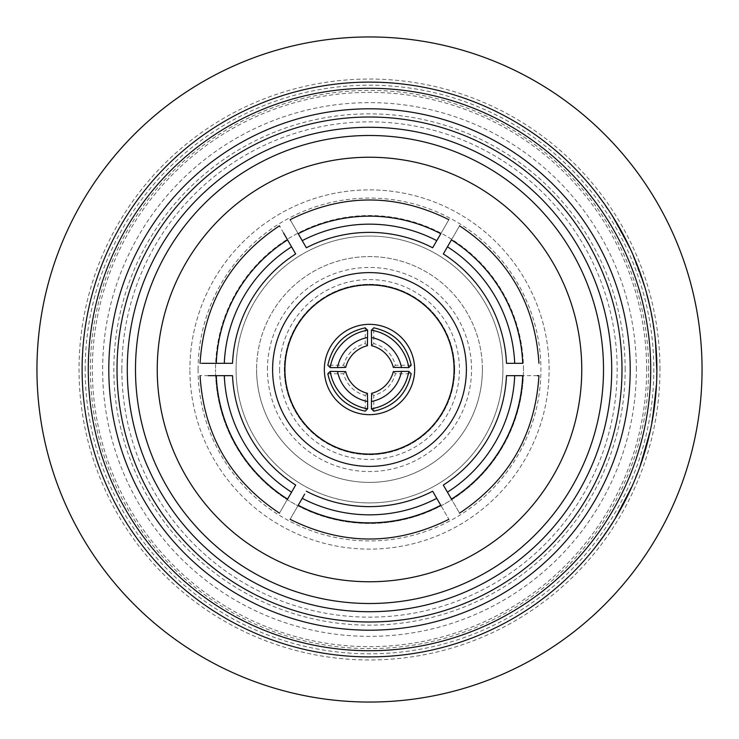 <?xml version="1.0" encoding="UTF-8"?>
<svg xmlns="http://www.w3.org/2000/svg" width="739" height="739" viewBox="0 0 739 739"><rect width="100%" height="100%" fill="white"/><g stroke="black" fill="none" stroke-linecap="round" stroke-linejoin="round"><path stroke-width="0.55" stroke-dasharray="3.69 2.77" d="M482.401 369.5A112.901 112.901 0 0 0 369.5 256.599A112.901 112.901 0 0 0 256.599 369.5A112.901 112.901 0 0 1 369.5 256.599A112.901 112.901 0 0 1 482.401 369.5A112.901 112.901 0 0 1 369.5 482.401A112.901 112.901 0 0 1 256.599 369.5A112.901 112.901 0 0 0 369.5 482.401A112.901 112.901 0 0 0 482.401 369.5M267.453 369.5A102.047 102.047 0 0 1 369.5 267.453A102.047 102.047 0 0 1 471.547 369.5A102.047 102.047 0 0 1 369.5 471.547A102.047 102.047 0 0 1 267.453 369.5M279.573 369.5A89.927 89.927 0 0 0 369.5 459.427A89.927 89.927 0 0 0 459.427 369.5A89.927 89.927 0 0 0 369.5 279.573A89.927 89.927 0 0 0 279.573 369.5M454.688 369.5A85.188 85.188 0 0 1 369.5 454.688A85.188 85.188 0 0 1 284.312 369.5A85.188 85.188 0 0 1 369.5 284.312A85.188 85.188 0 0 1 454.688 369.5A85.188 85.188 0 0 1 369.5 454.688A85.188 85.188 0 0 1 284.312 369.5A85.188 85.188 0 0 1 369.5 284.312A85.188 85.188 0 0 1 454.688 369.5M523.461 369.5A153.961 153.961 0 0 0 369.5 215.539A153.961 153.961 0 0 0 215.539 369.5A153.961 153.961 0 0 1 369.5 215.539A153.961 153.961 0 0 1 523.461 369.5A153.961 153.961 0 0 1 369.5 523.461A153.961 153.961 0 0 1 215.539 369.5A153.961 153.961 0 0 0 369.5 523.461A153.961 153.961 0 0 0 523.461 369.5M236.074 369.5A133.426 133.426 0 0 0 369.5 502.926A133.426 133.426 0 0 0 502.926 369.5A133.426 133.426 0 0 0 369.5 236.074A133.426 133.426 0 0 0 236.074 369.5A133.426 133.426 0 0 0 369.5 502.926A133.426 133.426 0 0 0 502.926 369.5A133.426 133.426 0 0 0 369.5 236.074A133.426 133.426 0 0 0 236.074 369.5M549.114 369.5A179.614 179.614 0 0 0 369.5 189.886A179.614 179.614 0 0 0 189.886 369.5A179.614 179.614 0 0 1 369.5 189.886A179.614 179.614 0 0 1 549.114 369.5A179.614 179.614 0 0 1 369.5 549.114A179.614 179.614 0 0 1 189.886 369.5A179.614 179.614 0 0 0 369.5 549.114A179.614 179.614 0 0 0 549.114 369.5M198.089 369.5A171.411 171.411 0 0 1 369.5 198.089A171.411 171.411 0 0 1 540.911 369.5A171.411 171.411 0 0 1 369.5 540.911A171.411 171.411 0 0 1 198.089 369.5M324.338 369.5A45.162 45.162 0 0 1 369.5 324.338A45.162 45.162 0 0 1 414.662 369.5A45.162 45.162 0 0 1 369.5 414.662A45.162 45.162 0 0 1 324.338 369.5M272.608 369.5A96.892 96.892 0 0 0 369.5 466.392A96.892 96.892 0 0 0 466.392 369.5A96.892 96.892 0 0 0 369.5 272.608A96.892 96.892 0 0 0 272.608 369.5M636.362 369.5A266.862 266.862 0 0 0 369.5 102.638A266.862 266.862 0 0 0 102.638 369.5A266.862 266.862 0 0 0 369.5 636.362A266.862 266.862 0 0 0 636.362 369.5M625.148 369.5A255.648 255.648 0 0 0 369.5 113.852A255.648 255.648 0 0 0 113.852 369.5A255.648 255.648 0 0 0 369.5 625.148A255.648 255.648 0 0 0 625.148 369.5M121.852 369.5A247.648 247.648 0 0 0 369.5 617.148A247.648 247.648 0 0 0 617.148 369.5A247.648 247.648 0 0 0 369.5 121.852A247.648 247.648 0 0 0 121.852 369.5M85.188 369.5A284.312 284.312 0 0 1 369.5 85.188A284.312 284.312 0 0 1 653.812 369.5A284.312 284.312 0 0 1 369.5 653.812A284.312 284.312 0 0 1 85.188 369.5M135.486 369.5A234.014 234.014 0 0 0 369.5 603.514A234.014 234.014 0 0 0 603.514 369.5A234.014 234.014 0 0 0 369.5 135.486A234.014 234.014 0 0 0 135.486 369.5M656.389 376.751L656.888 369.5A287.388 287.388 0 0 0 369.5 82.112A287.388 287.388 0 0 0 82.112 369.5A287.388 287.388 0 0 0 369.5 656.888A287.388 287.388 0 0 0 656.888 369.5L656.888 369.685M659.964 369.5A290.464 290.464 0 0 0 369.5 79.036A290.464 290.464 0 0 0 79.036 369.5A290.464 290.464 0 0 0 369.5 659.964A290.464 290.464 0 0 0 659.964 369.5M702.05 369.5A332.55 332.55 0 0 0 369.5 36.95A332.55 332.55 0 0 0 36.95 369.5A332.55 332.55 0 0 0 369.5 702.05A332.55 332.55 0 0 0 702.05 369.5M630.201 369.5A260.701 260.701 0 0 0 369.5 108.799A260.701 260.701 0 0 0 108.799 369.5A260.701 260.701 0 0 0 369.5 630.201A260.701 260.701 0 0 0 630.201 369.5A260.701 260.701 0 0 0 369.5 108.799A260.701 260.701 0 0 0 108.799 369.5A260.701 260.701 0 0 0 369.5 630.201A260.701 260.701 0 0 0 630.201 369.5A260.701 260.701 0 0 0 369.5 108.799A260.701 260.701 0 0 0 108.799 369.5A260.701 260.701 0 0 0 369.5 630.201A260.701 260.701 0 0 0 630.201 369.5M650.726 369.5A281.226 281.226 0 0 0 369.5 88.274A281.226 281.226 0 0 0 88.274 369.5A281.226 281.226 0 0 0 369.5 650.726A281.226 281.226 0 0 0 650.726 369.5M605.463 206.163A286.981 286.981 0 0 1 607.948 209.811L607.948 209.811A286.981 286.981 0 0 0 605.463 206.163L605.795 205.932A287.388 287.388 0 0 1 608.289 209.58A287.388 287.388 0 0 0 605.795 205.932L598.054 195.946M603.606 202.809L604.003 203.364M612.419 215.936A287.388 287.388 0 0 1 628.076 244.073L622.072 232.388L613.074 217.756L621.444 232.101L629.6 248.239L621.397 232L614.137 219.474M614.83 219.806L616.899 223.261M616.917 223.289L619.328 227.446M620.4 229.349L620.843 230.152M629.6 248.239L628.196 244.323L621.444 232.101M627.587 243.066L627.873 243.648A287.388 287.388 0 0 0 614.756 219.686L627.503 243.833A286.981 286.981 0 0 0 614.405 219.908M621.397 232L614.488 219.261M642.708 281.688A286.981 286.981 0 0 1 644.029 285.901L644.029 285.901A286.981 286.981 0 0 0 642.708 281.688L643.106 281.559A287.388 287.388 0 0 1 644.426 285.781A287.388 287.388 0 0 0 643.106 281.559L638.607 268.627L633.203 256.294L642.708 281.688L634.921 260.368A286.981 286.981 0 0 0 633.203 256.294L633.203 256.294M635.115 260.849L635.3 260.211A287.388 287.388 0 0 0 633.582 256.137M635.873 261.634L636.565 263.352M649.341 304.071A287.388 287.388 0 0 0 648.306 299.775A287.388 287.388 0 0 0 646.699 293.669L646.311 293.771A286.981 286.981 0 0 1 647.909 299.877A286.981 286.981 0 0 0 646.311 293.771L646.699 293.669A287.388 287.388 0 0 1 648.306 299.775L648.306 299.775A287.388 287.388 0 0 1 649.341 304.071L648.944 304.163A286.981 286.981 0 0 0 647.909 299.877A286.981 286.981 0 0 1 648.944 304.163L648.944 304.163A286.981 286.981 0 0 1 650.311 310.325A286.981 286.981 0 0 0 648.944 304.163L649.341 304.071A287.388 287.388 0 0 1 650.717 310.241A287.388 287.388 0 0 0 649.341 304.071M654.181 330.148L654.181 330.148A287.388 287.388 0 0 0 653.544 325.77L650.948 313.41M656.869 366.027L656.334 360.355L656.472 368.558L656.334 360.355M656.361 352.143L655.558 346.508L656.093 354.683L655.558 346.508M655.29 343.358L656.481 369.5L655.29 343.358L656.648 357.842L656.888 369.5L655.696 343.321A287.388 287.388 0 0 0 655.262 338.924L654.846 338.97A286.981 286.981 0 0 1 655.29 343.358L656.481 369.5L655.29 343.358A286.981 286.981 0 0 0 654.846 338.97L655.262 338.924A287.388 287.388 0 0 1 655.696 343.321L655.779 344.235M655.789 344.411L656.398 352.762M656.426 353.122L656.093 354.683M656.518 354.969L656.574 356.069M656.25 358.009L656.685 358.646M656.759 360.835L656.851 365.075M656.879 367.043L656.472 368.558M581.759 369.5A212.259 212.259 0 0 1 369.5 581.759A212.259 212.259 0 0 1 157.241 369.5A212.259 212.259 0 0 1 369.5 157.241A212.259 212.259 0 0 1 581.759 369.5M304.662 494.123L298.223 505.273A153.343 153.343 0 0 0 440.777 505.273L432.657 491.213A137.121 137.121 0 0 1 306.343 491.213M216.278 363.339L232.517 363.339A137.121 137.121 0 0 1 295.674 253.948L287.554 239.889A153.343 153.343 0 0 0 216.278 363.339A153.343 153.343 0 0 1 287.554 239.889M506.483 363.339L522.722 363.339A153.343 153.343 0 0 0 451.446 239.889L443.326 253.948A137.121 137.121 0 0 1 506.483 363.339M298.223 233.727C287.554 215.243 287.554 215.243 298.223 233.727L306.343 247.787A137.121 137.121 0 0 1 432.657 247.787L440.777 233.727A153.343 153.343 0 0 0 298.223 233.727A153.343 153.343 0 0 1 440.777 233.727C451.446 215.252 451.446 215.252 440.777 233.727M287.554 499.111C276.885 517.596 276.885 517.596 287.554 499.111L295.674 485.052A137.121 137.121 0 0 1 232.517 375.661L216.278 375.661A153.343 153.343 0 0 0 287.554 499.111A153.343 153.343 0 0 1 216.278 375.661M537.355 375.661L506.483 375.661A137.121 137.121 0 0 1 443.326 485.052L451.446 499.111A153.343 153.343 0 0 0 522.722 375.661A153.343 153.343 0 0 1 451.446 499.111C462.115 517.596 462.115 517.596 451.446 499.111M603.985 535.655A287.388 287.388 0 0 0 606.516 532.034A287.388 287.388 0 0 0 612.419 523.064A287.388 287.388 0 0 1 597.611 544.301A287.388 287.388 0 0 0 603.985 535.655L603.652 535.424A286.981 286.981 0 0 0 606.174 531.803L606.174 531.803A286.981 286.981 0 0 0 612.077 522.842L612.077 522.842A286.981 286.981 0 0 1 597.288 544.052L597.288 544.052A286.981 286.981 0 0 0 603.652 535.424L603.985 535.655M632.575 485.181A287.388 287.388 0 0 1 617.989 513.882L624.326 502.381L631.429 486.752L624.215 501.698L615.384 517.476L630.598 488.59M630.709 489.347L626.884 497.347M625.905 499.296L625.49 500.109M618.543 512.921L618.22 513.485A287.388 287.388 0 0 0 630.764 489.218L617.859 513.282A286.981 286.981 0 0 0 630.395 489.042M615.384 517.476L624.631 501.79L630.977 488.756M635.771 477.625A287.388 287.388 0 0 0 637.406 473.514L637.406 473.514A287.388 287.388 0 0 1 635.771 477.625L635.392 477.468A286.981 286.981 0 0 0 637.027 473.366A286.981 286.981 0 0 1 635.392 477.468L635.771 477.625M650.449 429.996A287.388 287.388 0 0 1 641.923 461.044L645.821 448.499L649.646 431.761L645.572 447.852L640.094 465.08L649.202 433.728M649.452 434.449L648.519 438.366M648.509 438.393L647.318 443.049M646.754 445.164L646.505 446.042M640.094 465.08L641.831 461.302L645.572 447.852M642.274 459.981L642.071 460.6A287.388 287.388 0 0 0 649.489 434.31L641.674 460.471A286.981 286.981 0 0 0 649.082 434.218M645.6 447.751L649.599 433.821M652.168 421.359L652.066 421.941A287.388 287.388 0 0 0 652.833 417.59L656.158 390.007A287.388 287.388 0 0 0 656.435 385.601L656.426 385.86M651.539 422.486L654.791 404.196L655.742 389.98L652.325 418.145L654.8 404.104L655.742 389.98A286.981 286.981 0 0 0 656.029 385.573L654.431 403.725L651.659 421.867A286.981 286.981 0 0 0 652.435 417.526L655.742 389.98L654.366 404.279L651.539 422.486L654.791 404.196L655.835 394.109M655.641 396.261L655.299 399.679M655.068 401.822L654.338 407.679M653.35 414.45L652.223 421.054M654.394 404.057L655.742 389.98L656.056 391.319M655.271 399.975L655.207 400.566M655.142 401.12L654.763 404.381M628.076 244.073L627.707 244.249A286.981 286.981 0 0 0 612.077 216.157M627.707 244.249L613.074 217.756M653.544 325.77L653.137 325.834A286.981 286.981 0 0 1 653.775 330.204A286.981 286.981 0 0 0 653.137 325.834M656.075 347.903L656.121 348.512M656.14 348.771L656.371 352.207M656.371 352.318L656.509 354.665M656.768 361.002L656.842 364.447M652.325 418.145L654.8 404.104M641.923 461.044L641.535 460.914A286.981 286.981 0 0 0 650.052 429.913M641.535 460.914L649.646 431.761M617.989 513.882L617.628 513.679A286.981 286.981 0 0 0 632.205 485.015M617.628 513.679L631.429 486.752M411.17 365.232L395.457 365.242C392.206 354.027 384.973 346.794 373.758 343.543L373.768 327.83M373.768 411.17L373.758 395.457C384.973 392.206 392.206 384.973 395.457 373.758L411.17 373.768M327.83 373.768L343.543 373.758C346.794 384.973 354.027 392.206 365.242 395.457L365.232 411.17M365.232 327.83L365.242 343.543C354.027 346.794 346.794 354.027 343.543 365.242L327.83 365.232M451.446 239.889C462.115 221.404 462.115 221.404 451.446 239.889A153.343 153.343 0 0 1 522.722 363.339M283.6 233.034L279.804 226.457M200.057 363.339L201.645 363.339M208.38 375.661L200.057 375.661M298.223 505.273C287.554 523.748 287.554 523.748 298.223 505.273A153.343 153.343 0 0 0 440.777 505.273C451.446 523.757 451.446 523.757 440.777 505.273M343.543 365.242L345.695 367.394M365.242 343.543L367.394 345.695M365.242 395.457L367.394 393.305M343.543 373.758L345.695 371.606M395.457 373.758L393.305 371.606M373.758 395.457L371.606 393.305M395.457 365.242L393.305 367.394M373.758 343.543L371.606 345.695M646.643 369.5A277.143 277.143 0 0 0 369.5 92.357A277.143 277.143 0 0 0 92.357 369.5A277.143 277.143 0 0 0 369.5 646.643A277.143 277.143 0 0 0 646.643 369.5M648.611 369.5A279.111 279.111 0 0 0 369.5 90.389A279.111 279.111 0 0 0 90.389 369.5A279.111 279.111 0 0 0 369.5 648.611A279.111 279.111 0 0 0 648.611 369.5"/><path stroke-width="1.11" d="M454.079 369.5A84.579 84.579 0 0 1 369.5 454.079A84.579 84.579 0 0 1 284.921 369.5A84.579 84.579 0 0 1 369.5 284.921A84.579 84.579 0 0 1 454.079 369.5M466.392 369.5A96.892 96.892 0 0 1 369.5 466.392A96.892 96.892 0 0 1 272.608 369.5A96.892 96.892 0 0 1 369.5 272.608A96.892 96.892 0 0 1 466.392 369.5M324.338 369.5A45.162 45.162 0 0 1 369.5 324.338A45.162 45.162 0 0 1 414.662 369.5A45.162 45.162 0 0 1 369.5 414.662A45.162 45.162 0 0 1 324.338 369.5M621.989 369.5A252.489 252.489 0 0 0 369.5 117.011A252.489 252.489 0 0 0 117.011 369.5A252.489 252.489 0 0 0 369.5 621.989A252.489 252.489 0 0 0 621.989 369.5M108.799 369.5A260.701 260.701 0 0 1 369.5 108.799A260.701 260.701 0 0 1 630.201 369.5A260.701 260.701 0 0 1 369.5 630.201A260.701 260.701 0 0 1 108.799 369.5M611.726 369.5A242.226 242.226 0 0 1 369.5 611.726A242.226 242.226 0 0 1 127.274 369.5A242.226 242.226 0 0 1 369.5 127.274A242.226 242.226 0 0 1 611.726 369.5M135.486 369.5A234.014 234.014 0 0 0 369.5 603.514A234.014 234.014 0 0 0 603.514 369.5A234.014 234.014 0 0 0 369.5 135.486A234.014 234.014 0 0 0 135.486 369.5M157.241 369.5A212.259 212.259 0 0 0 369.5 581.759A212.259 212.259 0 0 0 581.759 369.5A212.259 212.259 0 0 0 369.5 157.241A212.259 212.259 0 0 0 157.241 369.5M656.888 368.549L656.795 376.761M702.05 369.5A332.55 332.55 0 0 0 369.5 36.95A332.55 332.55 0 0 0 36.95 369.5A332.55 332.55 0 0 0 369.5 702.05A332.55 332.55 0 0 0 702.05 369.5M598.378 195.706L603.606 202.809M604.003 203.364L605.795 205.932M613.425 217.543L614.83 219.806M619.328 227.446L620.4 229.349M620.843 230.152L621.767 231.834M621.804 231.898L622.792 233.727M622.94 233.995L627.587 243.066M614.756 219.686L629.97 248.064M635.3 260.211L635.873 261.634M636.565 263.352L643.106 281.559M651.345 313.336L653.544 325.77A287.388 287.388 0 0 1 654.181 330.148M656.74 360.346L656.869 366.027M655.964 346.471L656.361 352.143M656.888 369.5A287.388 287.388 0 0 0 369.5 82.112A287.388 287.388 0 0 0 82.112 369.5A287.388 287.388 0 0 0 369.5 656.888A287.388 287.388 0 0 0 656.888 369.5L656.842 364.447M656.768 361.002L656.518 354.969M656.574 356.069L656.657 357.999M656.685 358.646L656.759 360.835M656.851 365.075L656.879 367.043M650.726 369.5A281.226 281.226 0 0 0 369.5 88.274A281.226 281.226 0 0 0 88.274 369.5A281.226 281.226 0 0 0 369.5 650.726A281.226 281.226 0 0 0 650.726 369.5M306.343 491.213A137.121 137.121 0 0 0 432.657 491.213L436.767 498.335A145.334 145.334 0 0 1 302.233 498.335L304.662 494.123M631.808 486.918L630.709 489.347M626.884 497.347L625.905 499.296M625.49 500.109L624.612 501.818M624.575 501.892L623.614 503.73M623.476 503.998L618.543 512.921M630.764 489.218L615.735 517.688M650.043 431.844L649.452 434.449M647.318 443.049L646.754 445.164M646.505 446.042L645.988 447.889M645.969 447.963L645.396 449.968M645.313 450.254L642.274 459.981M649.489 434.31L640.482 465.219M656.435 385.601L652.731 418.219M655.835 394.109L655.641 396.261M655.299 399.679L655.068 401.822M654.338 407.679L653.35 414.45M656.056 391.319L655.271 399.975M655.207 400.566L655.142 401.12M654.772 404.335L651.946 422.569M655.715 343.533L656.075 347.903M371.384 330.213L373.768 327.83C394.183 332.347 406.653 344.817 411.17 365.232L408.787 367.616L393.305 367.394A29.763 29.745 -135 0 0 371.606 345.695L371.384 330.213A45.162 45.134 45 0 1 408.787 367.616M401.499 371.394L408.787 371.384L411.17 373.768C406.653 394.183 394.183 406.653 373.768 411.17L371.384 408.787L371.606 393.305A29.763 29.745 -45 0 0 393.305 371.606L401.499 371.394A37.975 37.948 135 0 1 371.394 401.499M367.606 401.499L367.616 408.787L365.232 411.17C344.817 406.653 332.347 394.183 327.83 373.768L330.213 371.384L345.695 371.606A29.763 29.745 45 0 0 367.394 393.305L367.606 401.499A37.975 37.948 -135 0 1 337.501 371.394M337.501 367.606L330.213 367.616L327.83 365.232C332.347 344.817 344.817 332.347 365.232 327.83L367.616 330.213L367.394 345.695A29.763 29.745 135 0 0 345.695 367.394L337.501 367.606A37.975 37.948 -45 0 1 367.606 337.501M451.446 239.889C462.115 221.404 462.115 221.404 451.446 239.889A153.343 153.343 0 0 1 522.722 363.339C544.061 363.339 544.061 363.339 522.722 363.339C544.061 363.339 544.061 363.339 522.722 363.339L506.483 363.339A137.121 137.121 0 0 0 443.326 253.948L451.446 239.889M447.437 246.826A145.334 145.334 0 0 1 514.704 363.339M432.657 247.787A137.121 137.121 0 0 0 306.343 247.787L302.233 240.665A145.334 145.334 0 0 1 436.767 240.665L432.657 247.787M302.233 240.665L298.223 233.727A153.343 153.343 0 0 1 440.777 233.727L436.767 240.665M440.777 233.727C451.446 215.252 451.446 215.252 440.777 233.727M298.223 233.727C287.554 215.243 287.554 215.243 298.223 233.727M448.887 219.677C395.965 193.433 343.035 193.433 290.113 219.677L290.473 220.296M295.674 253.948A137.121 137.121 0 0 0 232.517 363.339L224.296 363.339A145.334 145.334 0 0 1 291.563 246.826L295.674 253.948M224.296 363.339L216.278 363.339A153.343 153.343 0 0 1 287.554 239.889L291.563 246.826M287.554 239.889C276.885 221.404 276.885 221.404 287.554 239.889L283.6 233.034M279.804 226.457L279.444 225.829C230.254 258.548 203.798 304.385 200.057 363.339M216.278 363.339C194.939 363.339 194.939 363.339 216.278 363.339L201.645 363.339M232.517 375.661A137.121 137.121 0 0 0 295.674 485.052L291.563 492.174A145.334 145.334 0 0 1 224.296 375.661L232.517 375.661M291.563 492.174L287.554 499.111A153.343 153.343 0 0 1 216.278 375.661L224.296 375.661M216.278 375.661C194.939 375.661 194.939 375.661 216.278 375.661L208.38 375.661M287.554 499.111C276.885 517.596 276.885 517.596 287.554 499.111M436.767 498.335L440.777 505.273A153.343 153.343 0 0 1 298.223 505.273L302.233 498.335M298.223 505.273C287.554 523.748 287.554 523.748 298.223 505.273M440.777 505.273C451.446 523.757 451.446 523.757 440.777 505.273M443.326 485.052A137.121 137.121 0 0 0 506.483 375.661L522.722 375.661C544.061 375.661 544.061 375.661 522.722 375.661A153.343 153.343 0 0 1 451.446 499.111C462.115 517.596 462.115 517.596 451.446 499.111L443.326 485.052M459.556 513.171C508.746 480.452 535.202 434.615 538.943 375.661L537.355 375.661M514.704 375.661A145.334 145.334 0 0 1 447.437 492.174M330.213 367.616A45.162 45.134 -45 0 1 367.616 330.213M367.616 408.787A45.162 45.134 -135 0 1 330.213 371.384M408.787 371.384A45.162 45.134 135 0 1 371.384 408.787M371.394 337.501A37.975 37.948 45 0 1 401.499 367.606M459.556 225.829C508.746 258.548 535.202 304.385 538.943 363.339M200.057 375.661C203.798 434.615 230.254 480.452 279.444 513.171M290.113 519.323C343.035 545.567 395.965 545.567 448.887 519.323"/></g></svg>
